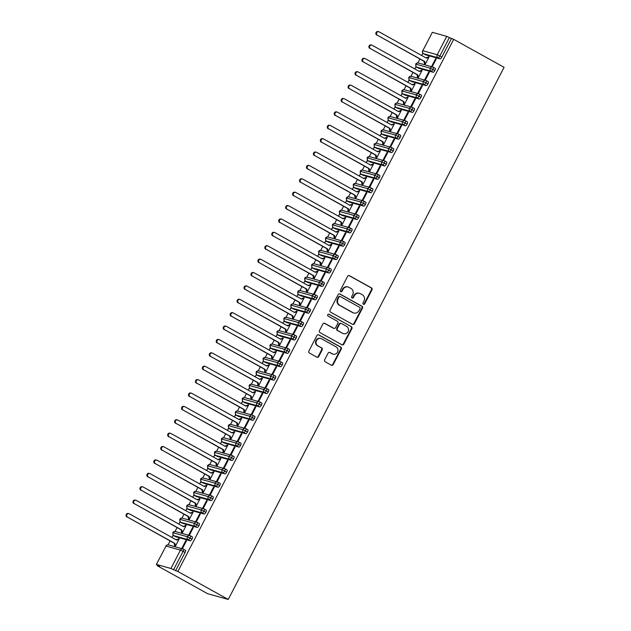 <?xml version="1.0" encoding="UTF-8"?>
<svg xmlns="http://www.w3.org/2000/svg" width="631" height="631" viewBox="0 0 631 631"><rect width="100%" height="100%" fill="white"/><g stroke="black" fill="none" stroke-linecap="round" stroke-linejoin="round"><path stroke-width="0.95" d="M363.401 304.268A1.041 0.97 105.6 0 0 364.734 303.819L371.967 289.858A1.483 1.388 105.6 0 0 371.43 287.87L349.503 275.7A1.483 1.388 105.6 0 0 347.602 276.339L340.361 290.299A1.041 0.97 105.6 0 0 340.937 291.774A1.041 0.97 105.6 0 0 342.073 291.246L343.004 289.44A4.748 4.441 105.6 0 1 349.085 287.397L350.915 288.414A4.748 4.441 105.6 0 1 352.634 294.78L351.696 296.586A1.041 0.97 105.6 0 0 352.272 298.061A1.041 0.97 105.6 0 0 353.399 297.532L354.338 295.726A4.748 4.441 105.6 0 1 360.411 293.683L362.241 294.701A4.748 4.441 105.6 0 1 363.961 301.066L363.022 302.872A1.041 0.97 105.6 0 0 363.401 304.268M363.353 304.237A1.041 0.97 105.6 0 0 364.213 303.677L371.454 289.716A1.483 1.388 105.6 0 0 370.918 287.728L348.982 275.558A1.483 1.388 105.6 0 0 348.951 275.542M340.693 291.664A1.041 0.97 105.6 0 0 341.552 291.104L342.491 289.298L343.004 289.44M352.019 297.95A1.041 0.97 105.6 0 0 352.887 297.39L353.817 295.584L354.338 295.726M324.657 359.796A1.483 1.388 105.6 0 0 325.194 361.784L331.346 365.199A1.483 1.388 105.6 0 0 333.247 364.56L341.284 349.053A1.483 1.388 105.6 0 0 340.748 347.066L318.813 334.895A1.483 1.388 105.6 0 0 316.912 335.534L308.875 351.041A1.483 1.388 105.6 0 0 309.419 353.029L316.849 357.154A1.483 1.388 105.6 0 0 318.75 356.515L322.189 349.882A1.483 1.388 105.6 0 0 321.652 347.894L317.961 345.843A3.967 3.715 105.6 0 1 320.856 338.508A3.967 3.715 105.6 0 1 321.605 338.815L336.047 346.829A3.967 3.715 105.6 0 1 333.152 354.165A3.967 3.715 105.6 0 1 332.403 353.857L329.997 352.524A1.483 1.388 105.6 0 0 328.096 353.163L324.657 359.796M453.689 39.351L504.082 67.312L228.248 599.45L177.855 571.481L453.689 39.351L449.382 37.6L439.862 55.97L441.85 57.074L451.37 38.704M352.532 324.334A1.483 1.388 105.6 0 0 354.425 323.695L362.462 308.188A1.483 1.388 105.6 0 0 361.926 306.201L339.999 294.03A1.483 1.388 105.6 0 0 338.098 294.669L330.06 310.176A1.483 1.388 105.6 0 0 330.597 312.164L352.532 324.334M351.877 328.625L343.84 344.132A1.483 1.388 105.6 0 1 341.939 344.771L320.004 332.6A1.483 1.388 105.6 0 1 319.467 330.605L322.906 323.971A1.483 1.388 105.6 0 1 324.807 323.332L333.704 328.27A1.483 1.388 105.6 0 0 335.605 327.631L337.885 323.23A1.483 1.388 105.6 0 0 337.348 321.242L328.088 316.099A1.041 0.97 105.6 0 1 328.846 314.183A1.041 0.97 105.6 0 1 329.043 314.262L351.333 326.637A1.483 1.388 105.6 0 1 351.877 328.625L351.357 328.483L343.319 343.99L343.84 344.132M156.496 564.461L170.914 568.484L180.442 550.114L166.024 546.091L156.346 564.453L159.572 566.386L157.261 565.739L207.654 593.7L228.248 599.45M446.748 36.353L432.33 32.331L422.809 50.701L437.228 54.723L446.748 36.353L449.382 37.6M441.85 57.074A2.272 0.781 119 0 1 440.036 58.864L438.048 57.768L423.63 53.745A2.272 2.122 105.6 0 1 422.809 50.701L432.33 32.331M157.261 565.739L157.513 565.242M168.075 544.861L170.11 540.948M171.916 537.454L173.123 535.127M175.016 531.476L177.051 527.563M178.857 524.069L180.064 521.742M181.957 518.09L183.984 514.17M185.798 510.684L187.005 508.357M188.898 504.705L190.925 500.785M192.731 497.299L193.938 494.972M195.839 491.312L197.866 487.4M199.672 483.906L200.879 481.579M202.772 477.927L204.807 474.015M206.613 470.521L207.82 468.194M209.713 464.542L211.74 460.622M213.554 457.136L214.761 454.809M216.654 451.157L218.681 447.237M220.495 443.751L221.694 441.424M223.595 437.764L225.622 433.852M227.428 430.358L228.635 428.031M230.528 424.379L232.563 420.467M234.369 416.973L235.576 414.646M237.469 410.994L239.496 407.074M241.31 403.588L242.517 401.261M244.41 397.609L246.437 393.689M248.251 390.203L249.458 387.876M251.351 384.216L253.378 380.304M255.184 376.81L256.391 374.483M258.284 370.831L260.319 366.919M262.125 363.424L263.332 361.098M265.225 357.446L267.26 353.526M269.066 350.039L270.273 347.713M272.166 344.061L274.193 340.141M276.007 336.654L277.214 334.327M279.107 330.668L281.134 326.755M282.94 323.261L284.147 320.934M286.048 317.283L288.075 313.37M289.881 309.876L291.088 307.549M292.981 303.897L295.016 299.977M296.822 296.491L298.029 294.164M299.922 290.512L301.949 286.592M303.763 283.106L304.97 280.779M306.863 277.119L308.89 273.207M310.704 269.713L311.903 267.386M313.804 263.734L315.831 259.822M317.638 256.328L318.844 254.001M320.737 250.349L322.772 246.429M324.579 242.943L325.785 240.616M327.678 236.964L329.713 233.044M331.52 229.558L332.726 227.231M334.619 223.571L336.646 219.659M338.461 216.165L339.667 213.838M341.56 210.186L343.587 206.274M345.394 202.78L346.6 200.453M348.493 196.801L350.528 192.881M352.335 189.395L353.541 187.068M355.434 183.416L357.469 179.496M359.276 176.01L360.482 173.683M362.375 170.023L364.402 166.111M366.217 162.617L367.423 160.29M369.316 156.638L371.344 152.726M373.158 149.231L374.357 146.905M376.257 143.253L378.284 139.333M380.091 135.846L381.298 133.52M383.191 129.868L385.225 125.948M387.032 122.461L388.239 120.135M390.132 116.475L392.159 112.563M393.973 109.068L395.18 106.742M397.073 103.09L399.1 99.177M400.914 95.683L402.121 93.356M404.014 89.705L406.041 85.784M407.847 82.298L409.054 79.971M410.947 76.319L412.982 72.399M414.788 68.913L415.995 66.586M417.888 62.926L419.923 59.014M421.729 55.52L422.936 53.193M177.855 571.481L170.914 568.484M428.386 56.727L428.173 57.129L428.843 57.318L426.422 58.131L379.136 31.881A1.893 1.767 105.6 0 0 376.628 32.883A1.893 1.767 105.6 0 0 377.401 35.233L424.024 61.286L424.497 64.228L425.168 64.409L429.048 56.916L428.386 56.727L428.977 57.058M435.587 58.738L436.258 58.928L432.377 66.421L431.707 66.239L435.587 58.738L436.187 59.069M175.536 570.834L185.064 552.464L183.077 551.36L173.549 569.738M183.455 549.199L185.333 550.24A2.272 0.781 119 0 1 185.388 550.264A2.272 0.781 119 0 1 185.064 552.464M440.036 58.864L425.617 54.842A2.272 0.781 119 0 1 425.554 54.818A2.272 0.781 119 0 1 425.507 54.779M190.396 535.814L192.266 536.855A2.272 0.781 119 0 1 192.329 536.878A2.272 0.781 119 0 1 191.998 539.079A2.272 0.781 119 0 1 190.223 540.799L175.804 536.776A2.272 0.781 119 0 1 175.741 536.752A2.272 0.781 119 0 1 175.694 536.713M178.36 539.063L179.03 539.253L176.617 540.065L129.323 513.815A1.893 1.767 105.6 0 0 126.815 514.817A1.893 1.767 105.6 0 0 127.588 517.168L174.211 543.22L174.684 546.162L175.355 546.343L179.243 538.85L176.152 539.805M181.894 548.173L182.564 548.355L186.453 540.862L185.782 540.672L181.894 548.173M197.337 522.429L199.207 523.462A2.272 0.781 119 0 1 199.27 523.493A2.272 0.781 119 0 1 198.939 525.686A2.272 0.781 119 0 1 197.164 527.413L182.745 523.391A2.272 0.781 119 0 1 182.682 523.367A2.272 0.781 119 0 1 182.627 523.328M185.301 525.678L185.971 525.86L183.55 526.672L136.264 500.43A1.893 1.767 105.6 0 0 133.756 501.432A1.893 1.767 105.6 0 0 134.529 503.775L181.152 529.835L181.625 532.769L182.296 532.958L186.177 525.465L183.093 526.42M188.835 534.78L189.505 534.97L193.386 527.477L192.723 527.287L188.835 534.78M204.27 509.036L206.148 510.077A2.272 0.781 119 0 1 206.211 510.1A2.272 0.781 119 0 1 205.88 512.301A2.272 0.781 119 0 1 204.105 514.028L189.686 510.006A2.272 0.781 119 0 1 189.623 509.982A2.272 0.781 119 0 1 189.568 509.943M192.242 512.293L192.912 512.475L190.491 513.287L143.205 487.045A1.893 1.767 105.6 0 0 140.697 488.047A1.893 1.767 105.6 0 0 141.47 490.39L188.085 516.45L188.566 519.384L189.237 519.573L193.118 512.072L190.034 513.035M195.776 521.395L196.438 521.585L200.327 514.084L199.656 513.902L195.776 521.395M211.211 495.65L213.089 496.692A2.272 0.781 119 0 1 213.144 496.715A2.272 0.781 119 0 1 212.821 498.916A2.272 0.781 119 0 1 211.038 500.643L196.62 496.621A2.272 0.781 119 0 1 196.564 496.597A2.272 0.781 119 0 1 196.509 496.558M199.183 498.9L199.853 499.089L197.432 499.902L150.139 473.66A1.893 1.767 105.6 0 0 147.638 474.662A1.893 1.767 105.6 0 0 148.403 477.004L195.026 503.065L195.5 505.999L196.17 506.188L200.059 498.687L196.967 499.642M202.709 508.01L203.379 508.2L207.268 500.698L206.597 500.509L202.709 508.01M218.152 482.265L220.03 483.307A2.272 0.781 119 0 1 220.085 483.33A2.272 0.781 119 0 1 219.762 485.531A2.272 0.781 119 0 1 217.979 487.25L203.561 483.228A2.272 0.781 119 0 1 203.497 483.204A2.272 0.781 119 0 1 203.45 483.165M206.116 485.515L206.787 485.704L204.373 486.517L157.08 460.267A1.893 1.767 105.6 0 0 154.579 461.269A1.893 1.767 105.6 0 0 155.344 463.619L201.967 489.672L202.441 492.614L203.111 492.795L207 485.302L203.908 486.256M209.65 494.625L210.32 494.807L214.209 487.313L213.538 487.124L209.65 494.625M225.093 468.88L226.963 469.914A2.272 0.781 119 0 1 227.026 469.945A2.272 0.781 119 0 1 226.695 472.138A2.272 0.781 119 0 1 224.92 473.865L210.502 469.843A2.272 0.781 119 0 1 210.439 469.819A2.272 0.781 119 0 1 210.391 469.779M213.057 472.13L213.728 472.311L211.306 473.124L164.021 446.882A1.893 1.767 105.6 0 0 161.512 447.884A1.893 1.767 105.6 0 0 162.285 450.226L208.908 476.287L209.382 479.221L210.052 479.41L213.933 471.917L210.849 472.871M216.591 481.232L217.261 481.421L221.142 473.928L220.479 473.739L216.591 481.232M232.034 455.487L233.904 456.528A2.272 0.781 119 0 1 233.967 456.552A2.272 0.781 119 0 1 233.636 458.753A2.272 0.781 119 0 1 231.861 460.48L217.443 456.458A2.272 0.781 119 0 1 217.38 456.434A2.272 0.781 119 0 1 217.324 456.394M219.998 458.745L220.669 458.926L218.247 459.739L170.962 433.497A1.893 1.767 105.6 0 0 168.453 434.499A1.893 1.767 105.6 0 0 169.226 436.841L215.841 462.902L216.323 465.836L216.993 466.025L220.874 458.524L217.79 459.486M223.532 467.847L224.202 468.036L228.083 460.535L227.412 460.354L223.532 467.847M238.968 442.102L240.845 443.143A2.272 0.781 119 0 1 240.9 443.167A2.272 0.781 119 0 1 240.577 445.368A2.272 0.781 119 0 1 238.794 447.095L224.376 443.072A2.272 0.781 119 0 1 224.32 443.049A2.272 0.781 119 0 1 224.265 443.009M226.939 445.352L227.61 445.541L225.188 446.354L177.895 420.112A1.893 1.767 105.6 0 0 175.394 421.114A1.893 1.767 105.6 0 0 176.159 423.456L222.782 449.517L223.256 452.451L223.926 452.64L227.815 445.139L224.723 446.093M230.465 454.462L231.135 454.651L235.024 447.15L234.353 446.961L230.465 454.462M245.909 428.717L247.786 429.758A2.272 0.781 119 0 1 247.841 429.782A2.272 0.781 119 0 1 247.518 431.983A2.272 0.781 119 0 1 245.735 433.702L231.317 429.679A2.272 0.781 119 0 1 231.261 429.656A2.272 0.781 119 0 1 231.206 429.616M233.88 431.967L234.543 432.156L232.129 432.969L184.836 406.719A1.893 1.767 105.6 0 0 182.335 407.721A1.893 1.767 105.6 0 0 183.1 410.071L229.723 436.124L230.197 439.066L230.867 439.247L234.756 431.754L231.664 432.708M237.406 441.077L238.076 441.258L241.965 433.765L241.294 433.576L237.406 441.077M252.85 415.332L254.719 416.365A2.272 0.781 119 0 1 254.782 416.397A2.272 0.781 119 0 1 254.451 418.59A2.272 0.781 119 0 1 252.676 420.317L238.258 416.294A2.272 0.781 119 0 1 238.195 416.271A2.272 0.781 119 0 1 238.147 416.231M240.813 418.582L241.484 418.763L239.07 419.576L191.777 393.334A1.893 1.767 105.6 0 0 189.268 394.336A1.893 1.767 105.6 0 0 190.041 396.678L236.664 422.738L237.138 425.673L237.808 425.862L241.697 418.369L238.605 419.323M244.347 427.684L245.017 427.873L248.906 420.38L248.235 420.191L244.347 427.684M259.791 401.939L261.66 402.98A2.272 0.781 119 0 1 261.723 403.004A2.272 0.781 119 0 1 261.392 405.205A2.272 0.781 119 0 1 259.617 406.932L245.199 402.909A2.272 0.781 119 0 1 245.136 402.886A2.272 0.781 119 0 1 245.08 402.846M247.754 405.197L248.425 405.378L246.003 406.19L198.718 379.949A1.893 1.767 105.6 0 0 196.209 380.95A1.893 1.767 105.6 0 0 196.982 383.293L243.598 409.353L244.079 412.288L244.749 412.477L248.63 404.976L245.546 405.938M251.288 414.299L251.958 414.488L255.839 406.987L255.169 406.806L251.288 414.299M266.724 388.554L268.601 389.595A2.272 0.781 119 0 1 268.664 389.619A2.272 0.781 119 0 1 268.333 391.819A2.272 0.781 119 0 1 266.55 393.547L252.132 389.524A2.272 0.781 119 0 1 252.077 389.501A2.272 0.781 119 0 1 252.021 389.461M254.695 391.804L255.366 391.993L252.944 392.805L205.651 366.564A1.893 1.767 105.6 0 0 203.15 367.565A1.893 1.767 105.6 0 0 203.923 369.908L250.539 395.968L251.02 398.902L251.682 399.092L255.571 391.591L252.479 392.545M258.229 400.914L258.891 401.103L262.78 393.602L262.11 393.413L258.229 400.914M273.665 375.169L275.542 376.21A2.272 0.781 119 0 1 275.597 376.234A2.272 0.781 119 0 1 275.274 378.434A2.272 0.781 119 0 1 273.491 380.154L259.073 376.131A2.272 0.781 119 0 1 259.018 376.108A2.272 0.781 119 0 1 258.962 376.068M261.636 378.419L262.299 378.608L259.885 379.42L212.592 353.171A1.893 1.767 105.6 0 0 210.091 354.172A1.893 1.767 105.6 0 0 210.857 356.523L257.48 382.575L257.953 385.517L258.623 385.699L262.512 378.206L259.42 379.16M265.162 387.529L265.832 387.71L269.721 380.217L269.051 380.028L265.162 387.529M280.606 361.784L282.475 362.817A2.272 0.781 119 0 1 282.538 362.849A2.272 0.781 119 0 1 282.207 365.041A2.272 0.781 119 0 1 280.432 366.769L266.014 362.746A2.272 0.781 119 0 1 265.951 362.722A2.272 0.781 119 0 1 265.903 362.683M268.569 365.034L269.24 365.215L266.826 366.027L219.533 339.786A1.893 1.767 105.6 0 0 217.025 340.787A1.893 1.767 105.6 0 0 217.798 343.13L264.421 369.19L264.894 372.124L265.564 372.314L269.453 364.821L266.361 365.775M272.103 374.136L272.773 374.325L276.662 366.832L275.992 366.643L272.103 374.136M287.547 348.391L289.416 349.432A2.272 0.781 119 0 1 289.479 349.456A2.272 0.781 119 0 1 289.148 351.656A2.272 0.781 119 0 1 287.373 353.384L272.955 349.361A2.272 0.781 119 0 1 272.892 349.337A2.272 0.781 119 0 1 272.837 349.298M275.51 351.648L276.181 351.83L273.759 352.642L226.474 326.401A1.893 1.767 105.6 0 0 223.966 327.402A1.893 1.767 105.6 0 0 224.739 329.745L271.362 355.805L271.835 358.739L272.505 358.929L276.386 351.428L273.302 352.39M279.044 360.751L279.714 360.94L283.595 353.439L282.933 353.257L279.044 360.751M294.48 335.006L296.357 336.047A2.272 0.781 119 0 1 296.42 336.071A2.272 0.781 119 0 1 296.089 338.271A2.272 0.781 119 0 1 294.314 339.999L279.896 335.976A2.272 0.781 119 0 1 279.833 335.952A2.272 0.781 119 0 1 279.778 335.913M282.451 338.255L283.122 338.445L280.7 339.257L233.415 313.015A1.893 1.767 105.6 0 0 230.907 314.017A1.893 1.767 105.6 0 0 231.68 316.36L278.295 342.42L278.776 345.354L279.446 345.543L283.327 338.042L280.243 338.997M285.985 347.365L286.648 347.555L290.536 340.054L289.866 339.864L285.985 347.365M301.421 321.621L303.298 322.662A2.272 0.781 119 0 1 303.353 322.686A2.272 0.781 119 0 1 303.03 324.886A2.272 0.781 119 0 1 301.247 326.606L286.829 322.583A2.272 0.781 119 0 1 286.774 322.559A2.272 0.781 119 0 1 286.719 322.52M289.392 324.87L290.063 325.06L287.641 325.872L240.348 299.622A1.893 1.767 105.6 0 0 237.848 300.624A1.893 1.767 105.6 0 0 238.613 302.975L285.236 329.027L285.709 331.969L286.379 332.151L290.268 324.657L287.176 325.612M292.918 333.98L293.589 334.162L297.477 326.669L296.807 326.479L292.918 333.98M308.362 308.236L310.239 309.269A2.272 0.781 119 0 1 310.294 309.3A2.272 0.781 119 0 1 309.971 311.493A2.272 0.781 119 0 1 308.188 313.221L293.77 309.198A2.272 0.781 119 0 1 293.707 309.174A2.272 0.781 119 0 1 293.66 309.135M296.325 311.485L296.996 311.667L294.582 312.479L247.289 286.237A1.893 1.767 105.6 0 0 244.789 287.239A1.893 1.767 105.6 0 0 245.554 289.582L292.177 315.642L292.65 318.576L293.32 318.765L297.209 311.272L294.117 312.227M299.859 320.587L300.53 320.777L304.418 313.284L303.748 313.094L299.859 320.587M315.303 294.843L317.172 295.884A2.272 0.781 119 0 1 317.235 295.907A2.272 0.781 119 0 1 316.904 298.108A2.272 0.781 119 0 1 315.129 299.835L300.711 295.813A2.272 0.781 119 0 1 300.648 295.789A2.272 0.781 119 0 1 300.601 295.75M303.266 298.1L303.937 298.282L301.515 299.094L254.23 272.852A1.893 1.767 105.6 0 0 251.722 273.854A1.893 1.767 105.6 0 0 252.495 276.197L299.118 302.257L299.591 305.191L300.261 305.38L304.15 297.879L301.058 298.842M306.8 307.202L307.471 307.392L311.351 299.891L310.689 299.709L306.8 307.202M322.244 281.458L324.113 282.499A2.272 0.781 119 0 1 324.176 282.522A2.272 0.781 119 0 1 323.845 284.723A2.272 0.781 119 0 1 322.07 286.45L307.652 282.428A2.272 0.781 119 0 1 307.589 282.404A2.272 0.781 119 0 1 307.534 282.365M310.207 284.707L310.878 284.896L308.456 285.709L261.171 259.467A1.893 1.767 105.6 0 0 258.663 260.469A1.893 1.767 105.6 0 0 259.436 262.811L306.051 288.872L306.532 291.806L307.202 291.995L311.083 284.494L307.999 285.449M313.741 293.817L314.412 294.007L318.292 286.506L317.622 286.316L313.741 293.817M329.177 268.072L331.054 269.114A2.272 0.781 119 0 1 331.109 269.137A2.272 0.781 119 0 1 330.786 271.338A2.272 0.781 119 0 1 329.003 273.057L314.585 269.035A2.272 0.781 119 0 1 314.53 269.011A2.272 0.781 119 0 1 314.475 268.972M317.148 271.322L317.819 271.511L315.397 272.324L268.104 246.074A1.893 1.767 105.6 0 0 265.604 247.076A1.893 1.767 105.6 0 0 266.369 249.426L312.992 275.479L313.473 278.421L314.135 278.602L318.024 271.109L314.932 272.064M320.674 280.432L321.345 280.614L325.233 273.12L324.563 272.931L320.674 280.432M336.118 254.687L337.995 255.721A2.272 0.781 119 0 1 338.05 255.752A2.272 0.781 119 0 1 337.727 257.945A2.272 0.781 119 0 1 335.944 259.672L321.526 255.65A2.272 0.781 119 0 1 321.471 255.626A2.272 0.781 119 0 1 321.416 255.587M324.089 257.937L324.752 258.118L322.338 258.931L275.045 232.689A1.893 1.767 105.6 0 0 272.545 233.691A1.893 1.767 105.6 0 0 273.31 236.033L319.933 262.094L320.406 265.028L321.076 265.217L324.965 257.724L321.873 258.678M327.615 267.039L328.286 267.228L332.174 259.735L331.504 259.546L327.615 267.039M343.059 241.294L344.928 242.336A2.272 0.781 119 0 1 344.991 242.359A2.272 0.781 119 0 1 344.66 244.56A2.272 0.781 119 0 1 342.885 246.287L328.467 242.265A2.272 0.781 119 0 1 328.404 242.241A2.272 0.781 119 0 1 328.357 242.201M331.023 244.552L331.693 244.733L329.279 245.546L281.986 219.304A1.893 1.767 105.6 0 0 279.478 220.306A1.893 1.767 105.6 0 0 280.251 222.648L326.874 248.709L327.347 251.643L328.017 251.832L331.906 244.331L328.814 245.293M334.556 253.654L335.227 253.843L339.115 246.342L338.445 246.161L334.556 253.654M350 227.909L351.869 228.95A2.272 0.781 119 0 1 351.932 228.974A2.272 0.781 119 0 1 351.601 231.175A2.272 0.781 119 0 1 349.826 232.902L335.408 228.879A2.272 0.781 119 0 1 335.345 228.856A2.272 0.781 119 0 1 335.29 228.816M337.964 231.159L338.634 231.348L336.213 232.161L288.927 205.919A1.893 1.767 105.6 0 0 286.419 206.921A1.893 1.767 105.6 0 0 287.192 209.263L333.807 235.324L334.288 238.258L334.958 238.447L338.839 230.946L335.755 231.9M341.497 240.269L342.168 240.458L346.048 232.957L345.378 232.768L341.497 240.269M356.933 214.524L358.81 215.565A2.272 0.781 119 0 1 358.873 215.589A2.272 0.781 119 0 1 358.542 217.79A2.272 0.781 119 0 1 356.76 219.509L342.341 215.486A2.272 0.781 119 0 1 342.286 215.463A2.272 0.781 119 0 1 342.231 215.423M344.905 217.774L345.575 217.963L343.154 218.776L295.868 192.526A1.893 1.767 105.6 0 0 293.36 193.528A1.893 1.767 105.6 0 0 294.133 195.878L340.748 221.931L341.229 224.873L341.892 225.054L345.78 217.561L342.688 218.515M348.438 226.884L349.101 227.065L352.989 219.572L352.319 219.383L348.438 226.884M363.874 201.139L365.751 202.172A2.272 0.781 119 0 1 365.806 202.204A2.272 0.781 119 0 1 365.483 204.397A2.272 0.781 119 0 1 363.701 206.124L349.282 202.101A2.272 0.781 119 0 1 349.227 202.078A2.272 0.781 119 0 1 349.172 202.038M351.846 204.389L352.516 204.57L350.095 205.383L302.801 179.141A1.893 1.767 105.6 0 0 300.301 180.143A1.893 1.767 105.6 0 0 301.066 182.485L347.689 208.545L348.162 211.48L348.833 211.669L352.721 204.176L349.629 205.13M355.371 213.491L356.042 213.68L359.93 206.187L359.26 205.998L355.371 213.491M370.815 187.746L372.692 188.787A2.272 0.781 119 0 1 372.747 188.811A2.272 0.781 119 0 1 372.416 191.012A2.272 0.781 119 0 1 370.642 192.739L356.223 188.716A2.272 0.781 119 0 1 356.16 188.693A2.272 0.781 119 0 1 356.113 188.653M358.779 191.004L359.449 191.185L357.036 191.998L309.742 165.756A1.893 1.767 105.6 0 0 307.242 166.758A1.893 1.767 105.6 0 0 308.007 169.1L354.63 195.16L355.103 198.095L355.774 198.284L359.662 190.783L356.57 191.745M362.312 200.106L362.983 200.295L366.871 192.794L366.201 192.613L362.312 200.106M377.756 174.361L379.625 175.402A2.272 0.781 119 0 1 379.688 175.426A2.272 0.781 119 0 1 379.357 177.626A2.272 0.781 119 0 1 377.583 179.354L363.164 175.331A2.272 0.781 119 0 1 363.101 175.308A2.272 0.781 119 0 1 363.054 175.268M365.72 177.611L366.39 177.8L363.969 178.612L316.683 152.371A1.893 1.767 105.6 0 0 314.175 153.372A1.893 1.767 105.6 0 0 314.948 155.715L361.571 181.775L362.044 184.709L362.715 184.899L366.595 177.398L363.511 178.352M369.253 186.721L369.924 186.91L373.804 179.409L373.142 179.22L369.253 186.721M384.697 160.976L386.566 162.017A2.272 0.781 119 0 1 386.629 162.041A2.272 0.781 119 0 1 386.298 164.241A2.272 0.781 119 0 1 384.524 165.961L370.105 161.938A2.272 0.781 119 0 1 370.042 161.915A2.272 0.781 119 0 1 369.987 161.875M372.661 164.226L373.331 164.415L370.91 165.227L323.624 138.978A1.893 1.767 105.6 0 0 321.116 139.979A1.893 1.767 105.6 0 0 321.889 142.33L368.504 168.382L368.985 171.324L369.656 171.506L373.536 164.013L370.452 164.967M376.194 173.336L376.865 173.517L380.745 166.024L380.075 165.835L376.194 173.336M391.63 147.591L393.507 148.624A2.272 0.781 119 0 1 393.563 148.656A2.272 0.781 119 0 1 393.239 150.848A2.272 0.781 119 0 1 391.457 152.576L377.038 148.553A2.272 0.781 119 0 1 376.983 148.53A2.272 0.781 119 0 1 376.928 148.49M379.602 150.841L380.272 151.022L377.851 151.834L330.557 125.593A1.893 1.767 105.6 0 0 328.057 126.594A1.893 1.767 105.6 0 0 328.822 128.937L375.445 154.997L375.918 157.931L376.589 158.121L380.477 150.628L377.385 151.582M383.127 159.943L383.798 160.132L387.686 152.639L387.016 152.45L383.127 159.943M398.571 134.198L400.448 135.239A2.272 0.781 119 0 1 400.504 135.263A2.272 0.781 119 0 1 400.18 137.463A2.272 0.781 119 0 1 398.398 139.191L383.979 135.168A2.272 0.781 119 0 1 383.916 135.144A2.272 0.781 119 0 1 383.869 135.105M386.543 137.455L387.205 137.637L384.792 138.449L337.498 112.208A1.893 1.767 105.6 0 0 334.998 113.209A1.893 1.767 105.6 0 0 335.763 115.552L382.386 141.612L382.859 144.546L383.53 144.736L387.418 137.235L384.326 138.197M390.068 146.558L390.739 146.747L394.627 139.246L393.957 139.065L390.068 146.558M405.512 120.813L407.381 121.854A2.272 0.781 119 0 1 407.445 121.878A2.272 0.781 119 0 1 407.113 124.078A2.272 0.781 119 0 1 405.339 125.806L390.92 121.783A2.272 0.781 119 0 1 390.857 121.759A2.272 0.781 119 0 1 390.81 121.72M393.476 124.062L394.146 124.252L391.725 125.064L344.439 98.822A1.893 1.767 105.6 0 0 341.931 99.824A1.893 1.767 105.6 0 0 342.704 102.167L389.327 128.227L389.8 131.161L390.471 131.351L394.359 123.85L391.267 124.804M397.009 133.173L397.68 133.362L401.561 125.861L400.898 125.672L397.009 133.173M412.453 107.428L414.322 108.469A2.272 0.781 119 0 1 414.386 108.493A2.272 0.781 119 0 1 414.054 110.693A2.272 0.781 119 0 1 412.28 112.413L397.861 108.39A2.272 0.781 119 0 1 397.798 108.366A2.272 0.781 119 0 1 397.743 108.327M400.417 110.677L401.087 110.867L398.666 111.679L351.38 85.43A1.893 1.767 105.6 0 0 348.872 86.431A1.893 1.767 105.6 0 0 349.645 88.782L396.26 114.834L396.741 117.776L397.412 117.958L401.292 110.464L398.208 111.419M403.95 119.787L404.621 119.969L408.502 112.476L407.831 112.286L403.95 119.787M419.386 94.043L421.263 95.076A2.272 0.781 119 0 1 421.319 95.107A2.272 0.781 119 0 1 420.995 97.3A2.272 0.781 119 0 1 419.213 99.028L404.794 95.005A2.272 0.781 119 0 1 404.739 94.981A2.272 0.781 119 0 1 404.684 94.942M407.358 97.292L408.028 97.474L405.607 98.286L358.313 72.044A1.893 1.767 105.6 0 0 355.813 73.046A1.893 1.767 105.6 0 0 356.586 75.389L403.201 101.449L403.682 104.383L404.345 104.572L408.233 97.079L405.141 98.034M410.891 106.394L411.554 106.584L415.443 99.091L414.772 98.901L410.891 106.394M426.327 80.65L428.204 81.691A2.272 0.781 119 0 1 428.26 81.714A2.272 0.781 119 0 1 427.936 83.915A2.272 0.781 119 0 1 426.154 85.642L411.735 81.62A2.272 0.781 119 0 1 411.68 81.596A2.272 0.781 119 0 1 411.625 81.557M414.299 83.907L414.961 84.089L412.548 84.901L365.254 58.659A1.893 1.767 105.6 0 0 362.754 59.661A1.893 1.767 105.6 0 0 363.519 62.004L410.142 88.064L410.615 90.998L411.286 91.187L415.174 83.686L412.082 84.649M417.825 93.009L418.495 93.199L422.384 85.698L421.713 85.516L417.825 93.009M433.268 67.265L435.138 68.306A2.272 0.781 119 0 1 435.201 68.329A2.272 0.781 119 0 1 434.869 70.53A2.272 0.781 119 0 1 433.095 72.257L418.676 68.235A2.272 0.781 119 0 1 418.613 68.211A2.272 0.781 119 0 1 418.566 68.172M421.232 70.514L421.902 70.704L419.489 71.516L372.195 45.274A1.893 1.767 105.6 0 0 369.687 46.276A1.893 1.767 105.6 0 0 370.46 48.619L417.083 74.679L417.556 77.613L418.227 77.802L422.115 70.301L419.023 71.256M424.766 79.624L425.436 79.814L429.325 72.313L428.654 72.123L424.766 79.624M434.869 70.53L430.255 68.18L415.679 64.149C416.066 66.91 416.381 67.896 416.634 67.107A2.272 0.781 -61 0 0 416.689 67.131L418.676 68.235M421.445 70.112L422.036 70.443M428.654 72.123L429.246 72.455M414.504 83.505L415.095 83.828M421.713 85.516L422.305 85.84M407.563 96.89L408.162 97.221M414.772 98.901L415.372 99.233M400.622 110.275L401.221 110.606M407.831 112.286L408.431 112.618M393.689 123.66L394.28 123.991M400.898 125.672L401.49 126.003M386.748 137.053L387.339 137.377M393.957 139.065L394.549 139.388M379.807 150.438L380.406 150.77M387.016 152.45L387.615 152.781M372.866 163.823L373.465 164.155M380.075 165.835L380.674 166.166M365.933 177.208L366.524 177.54M373.142 179.22L373.733 179.551M358.992 190.601L359.583 190.925M366.201 192.613L366.792 192.936M352.051 203.987L352.642 204.318M359.26 205.998L359.851 206.329M345.11 217.372L345.709 217.703M352.319 219.383L352.918 219.714M338.177 230.757L338.768 231.088M345.378 232.768L345.977 233.099M331.236 244.15L331.827 244.473M338.445 246.161L339.036 246.484M324.295 257.535L324.886 257.866M331.504 259.546L332.095 259.877M317.354 270.92L317.953 271.251M324.563 272.931L325.162 273.262M310.413 284.305L311.012 284.636M317.622 286.316L318.221 286.648M303.479 297.698L304.071 298.021M310.689 299.709L311.28 300.04M296.538 311.083L297.13 311.414M303.748 313.094L304.339 313.426M289.597 324.468L290.197 324.799M296.807 326.479L297.406 326.811M282.656 337.853L283.256 338.184M289.866 339.864L290.465 340.196M275.723 351.246L276.315 351.57M282.933 353.257L283.524 353.589M268.782 364.631L269.374 364.963M275.992 366.643L276.583 366.974M261.841 378.016L262.433 378.348M269.051 380.028L269.642 380.359M254.9 391.401L255.5 391.733M262.11 393.413L262.709 393.744M247.959 404.794L248.559 405.118M255.169 406.806L255.768 407.137M241.026 418.179L241.618 418.511M248.235 420.191L248.827 420.522M234.085 431.565L234.677 431.896M241.294 433.576L241.886 433.907M227.144 444.95L227.744 445.281M234.353 446.961L234.953 447.292M220.203 458.343L220.803 458.666M227.412 460.354L228.012 460.685M213.27 471.728L213.862 472.059M220.479 473.739L221.071 474.07M206.329 485.113L206.921 485.444M213.538 487.124L214.13 487.455M199.388 498.498L199.988 498.829M206.597 500.509L207.189 500.84M192.447 511.891L193.047 512.214M199.656 513.902L200.256 514.233M185.514 525.276L186.106 525.607M192.723 527.287L193.315 527.619M178.573 538.661L179.165 538.992M185.782 540.672L186.374 541.004M427.936 83.915L423.314 81.565L408.746 77.534A2.272 2.272 0 0 1 411.365 76.39A2.272 2.122 105.6 0 0 409.748 80.516L411.735 81.62M420.995 97.3L416.373 94.95L401.805 90.919A2.272 2.272 0 0 1 404.432 89.776A2.272 2.122 105.6 0 0 402.815 93.901L404.794 95.005M414.054 110.693L409.432 108.343L394.864 104.304A2.272 2.272 0 0 1 397.491 103.169A2.272 2.122 105.6 0 0 395.874 107.294L397.861 108.39M407.113 124.078L402.499 121.728L387.923 117.697A2.272 2.272 0 0 1 390.55 116.554A2.272 2.122 105.6 0 0 388.933 120.679L390.92 121.783M400.18 137.463L395.558 135.113L380.99 131.082A2.272 2.272 0 0 1 383.609 129.939A2.272 2.122 105.6 0 0 381.992 134.064L383.979 135.168M393.239 150.848L388.617 148.498L374.049 144.467A2.272 2.272 0 0 1 376.668 143.324A2.272 2.122 105.6 0 0 375.051 147.449L377.038 148.553M386.298 164.241L381.676 161.891L367.108 157.853A2.272 2.272 0 0 1 369.734 156.717A2.272 2.122 105.6 0 0 368.118 160.842L370.105 161.938M379.357 177.626L374.735 175.276L360.167 171.246A2.272 2.272 0 0 1 362.793 170.102A2.272 2.122 105.6 0 0 361.177 174.227L363.164 175.331M372.416 191.012L367.802 188.661L353.226 184.631A2.272 2.272 0 0 1 355.852 183.487A2.272 2.122 105.6 0 0 354.236 187.612L356.223 188.716M365.483 204.397L360.861 202.046L346.293 198.016A2.272 2.272 0 0 1 348.911 196.872A2.272 2.122 105.6 0 0 347.295 200.997L349.282 202.101M358.542 217.79L353.92 215.439L339.352 211.401A2.272 2.272 0 0 1 341.978 210.265A2.272 2.122 105.6 0 0 340.361 214.39L342.341 215.486M351.601 231.175L346.979 228.824L332.411 224.794A2.272 2.272 0 0 1 335.037 223.65A2.272 2.122 105.6 0 0 333.42 227.775L335.408 228.879M344.66 244.56L340.046 242.209L325.47 238.179A2.272 2.272 0 0 1 328.096 237.035A2.272 2.122 105.6 0 0 326.479 241.16L328.467 242.265M337.727 257.945L333.105 255.594L318.537 251.564A2.272 2.272 0 0 1 321.155 250.42A2.272 2.122 105.6 0 0 319.538 254.545L321.526 255.65M330.786 271.338L326.164 268.987L311.596 264.949A2.272 2.272 0 0 1 314.222 263.813A2.272 2.122 105.6 0 0 312.605 267.938L314.585 269.035M323.845 284.723L319.223 282.373L304.655 278.342A2.272 2.272 0 0 1 307.281 277.198A2.272 2.122 105.6 0 0 305.664 281.323L307.652 282.428M316.904 298.108L312.29 295.758L297.714 291.727A2.272 2.272 0 0 1 300.34 290.583A2.272 2.122 105.6 0 0 298.723 294.709L300.711 295.813M309.971 311.493L305.349 309.143L290.781 305.112A2.272 2.272 0 0 1 293.399 303.968A2.272 2.122 105.6 0 0 291.782 308.094L293.77 309.198M303.03 324.886L298.408 322.536L283.84 318.497A2.272 2.272 0 0 1 286.458 317.361A2.272 2.122 105.6 0 0 284.841 321.487L286.829 322.583M296.089 338.271L291.467 335.921L276.899 331.89C277.285 334.651 277.601 335.637 277.845 334.848A2.272 0.781 -61 0 0 277.908 334.872L279.896 335.976M289.148 351.656L284.526 349.306L269.958 345.275A2.272 2.272 0 0 1 272.584 344.132A2.272 2.122 105.6 0 0 270.967 348.257L272.955 349.361M282.207 365.041L277.593 362.691L263.017 358.66A2.272 2.272 0 0 1 265.643 357.517A2.272 2.122 105.6 0 0 264.026 361.642L266.014 362.746M275.274 378.434L270.652 376.084L256.083 372.045A2.272 2.272 0 0 1 258.702 370.91A2.272 2.122 105.6 0 0 257.085 375.035L259.073 376.131M268.333 391.819L263.711 389.469L249.142 385.438A2.272 2.272 0 0 1 251.769 384.295A2.272 2.122 105.6 0 0 250.152 388.42L252.132 389.524M261.392 405.205L256.77 402.854L242.201 398.824A2.272 2.272 0 0 1 244.828 397.68A2.272 2.122 105.6 0 0 243.211 401.805L245.199 402.909M254.451 418.59L249.837 416.239L235.26 412.209A2.272 2.272 0 0 1 237.887 411.065A2.272 2.122 105.6 0 0 236.27 415.19L238.258 416.294M247.518 431.983L242.896 429.632L228.327 425.594A2.272 2.272 0 0 1 230.946 424.458A2.272 2.122 105.6 0 0 229.329 428.583L231.317 429.679M240.577 445.368L235.955 443.017L221.386 438.987A2.272 2.272 0 0 1 224.005 437.843A2.272 2.122 105.6 0 0 222.388 441.968L224.376 443.072M233.636 458.753L229.014 456.402L214.445 452.372A2.272 2.272 0 0 1 217.072 451.228A2.272 2.122 105.6 0 0 215.455 455.353L217.443 456.458M226.695 472.138L222.08 469.787L207.504 465.757A2.272 2.272 0 0 1 210.131 464.613A2.272 2.122 105.6 0 0 208.514 468.738L210.502 469.843M219.762 485.531L215.139 483.18L200.571 479.142A2.272 2.272 0 0 1 203.19 478.006A2.272 2.122 105.6 0 0 201.573 482.131L203.561 483.228M212.821 498.916L208.198 496.565L193.63 492.535A2.272 2.272 0 0 1 196.249 491.391A2.272 2.122 105.6 0 0 194.632 495.516L196.62 496.621M205.88 512.301L201.257 509.951L186.689 505.92A2.272 2.272 0 0 1 189.316 504.776A2.272 2.122 105.6 0 0 187.699 508.901L189.686 510.006M198.939 525.686L194.316 523.336L179.748 519.305A2.272 2.272 0 0 1 182.375 518.161A2.272 2.122 105.6 0 0 180.758 522.287L182.745 523.391M191.998 539.079L187.383 536.729L172.807 532.69A2.272 2.272 0 0 1 175.434 531.554A2.272 2.122 105.6 0 0 173.817 535.68L175.804 536.776M359.512 293.312L359 293.17A4.748 4.441 105.6 0 0 353.817 295.584M348.178 287.026L347.665 286.884A4.748 4.441 105.6 0 0 342.491 289.298M352.563 324.35A1.483 1.388 105.6 0 0 353.912 323.553L361.949 308.046A1.483 1.388 105.6 0 0 361.413 306.059L339.486 293.888A1.483 1.388 105.6 0 0 339.454 293.872M360.009 308.693A1.041 0.97 105.6 0 0 359.631 307.297L340.385 296.617A1.041 0.97 105.6 0 0 339.052 297.059L338.066 298.968A4.748 4.441 105.6 0 0 339.786 305.333L352.942 312.637A4.748 4.441 105.6 0 0 359.023 310.594L360.009 308.693M339.872 296.467A1.041 0.97 105.6 0 0 338.539 296.917L339.052 297.059M353.849 313.008L353.336 312.866A4.748 4.441 105.6 0 1 352.429 312.495L339.273 305.191A4.748 4.441 105.6 0 1 337.553 298.826L338.539 296.917M341.97 344.786A1.483 1.388 105.6 0 0 343.319 343.99M333.988 328.388L333.468 328.238A1.483 1.388 105.6 0 1 333.192 328.128L324.295 323.19A1.483 1.388 105.6 0 0 324.263 323.175M328.577 314.143L351.333 326.637M342.933 333.389A3.967 3.715 105.6 0 0 348.194 331.291A3.967 3.715 105.6 0 0 346.577 326.361L341.489 323.537A1.483 1.388 105.6 0 0 339.588 324.176L337.309 328.577A1.483 1.388 105.6 0 0 337.845 330.565L342.42 333.247A3.967 3.715 105.6 0 0 343.169 333.554L343.69 333.704M341.205 323.419L340.693 323.277A1.483 1.388 105.6 0 0 339.076 324.034L339.588 324.176M342.42 333.247L337.333 330.423A1.483 1.388 105.6 0 1 336.796 328.435L339.076 324.034M351.357 328.483A1.483 1.388 105.6 0 0 350.82 326.487M333.152 354.165L332.64 354.023A3.967 3.715 105.6 0 1 331.882 353.715L329.477 352.382A1.483 1.388 105.6 0 0 329.445 352.358L329.997 352.524M320.856 338.508L320.335 338.366A3.967 3.715 105.6 0 0 317.448 345.701L317.961 345.843M316.88 357.17A1.483 1.388 105.6 0 0 318.229 356.373L321.668 349.74A1.483 1.388 105.6 0 0 321.132 347.744L317.448 345.701M331.378 365.215A1.483 1.388 105.6 0 0 332.726 364.418L340.764 348.911A1.483 1.388 105.6 0 0 340.227 346.924L318.3 334.753A1.483 1.388 105.6 0 0 318.269 334.738M376.731 35.044A1.893 1.767 -74.4 0 1 378.103 31.55L378.774 31.739M377.401 35.233L424.687 61.475L425.373 64.007L424.702 63.826L425.302 64.157M428.173 57.129L425.964 57.871M424.024 61.286L424.687 61.475M369.79 48.429A1.893 1.767 -74.4 0 1 371.17 44.935L371.833 45.124M370.46 48.619L417.754 74.86L418.432 77.4L417.761 77.211L418.361 77.542M417.083 74.679L417.754 74.86M362.849 61.822A1.893 1.767 -74.4 0 1 364.229 58.328L364.899 58.509M363.519 62.004L410.813 88.253L411.499 90.785L410.828 90.596L411.42 90.927M410.142 88.064L410.813 88.253M355.916 75.207A1.893 1.767 -74.4 0 1 357.288 71.713L357.958 71.895M356.586 75.389L403.872 101.638L404.558 104.17L403.887 103.981L404.479 104.312M403.201 101.449L403.872 101.638M348.975 88.592A1.893 1.767 -74.4 0 1 350.347 85.098L351.017 85.288M349.645 88.782L396.931 115.023L397.617 117.555L396.946 117.374L397.546 117.705M396.26 114.834L396.931 115.023M342.034 101.977A1.893 1.767 -74.4 0 1 343.406 98.483L344.076 98.673M342.704 102.167L389.997 128.409L390.676 130.948L390.005 130.759L390.605 131.09M389.327 128.227L389.997 128.409M335.093 115.37A1.893 1.767 -74.4 0 1 336.473 111.876L337.143 112.058M335.763 115.552L383.056 141.801L383.735 144.333L383.072 144.144L383.664 144.475M382.386 141.612L383.056 141.801M328.159 128.756A1.893 1.767 -74.4 0 1 329.532 125.261L330.202 125.443M328.822 128.937L376.115 155.187L376.802 157.718L376.131 157.529L376.723 157.86M375.445 154.997L376.115 155.187M321.218 142.141A1.893 1.767 -74.4 0 1 322.591 138.646L323.261 138.836M321.889 142.33L369.174 168.572L369.861 171.104L369.19 170.922L369.79 171.253M368.504 168.382L369.174 168.572M314.277 155.526A1.893 1.767 -74.4 0 1 315.65 152.032L316.32 152.221M314.948 155.715L362.233 181.957L362.92 184.497L362.249 184.307L362.849 184.638M361.571 181.775L362.233 181.957M307.336 168.919A1.893 1.767 -74.4 0 1 308.717 165.425L309.379 165.606M308.007 169.1L355.3 195.35L355.979 197.882L355.316 197.692L355.908 198.024M354.63 195.16L355.3 195.35M300.395 182.304A1.893 1.767 -74.4 0 1 301.776 178.81L302.446 178.991M301.066 182.485L348.359 208.735L349.046 211.267L348.375 211.077L348.967 211.409M347.689 208.545L348.359 208.735M293.462 195.689A1.893 1.767 -74.4 0 1 294.835 192.195L295.505 192.384M294.133 195.878L341.418 222.12L342.105 224.652L341.434 224.47L342.026 224.802M340.748 221.931L341.418 222.12M286.521 209.074A1.893 1.767 -74.4 0 1 287.894 205.58L288.564 205.769M287.192 209.263L334.477 235.505L335.164 238.045L334.493 237.855L335.093 238.187M333.807 235.324L334.477 235.505M279.58 222.467A1.893 1.767 -74.4 0 1 280.961 218.973L281.623 219.154M280.251 222.648L327.544 248.898L328.223 251.43L327.552 251.241L328.152 251.572M326.874 248.709L327.544 248.898M272.639 235.852A1.893 1.767 -74.4 0 1 274.02 232.358L274.69 232.539M273.31 236.033L320.603 262.283L321.289 264.815L320.619 264.626L321.211 264.957M319.933 262.094L320.603 262.283M265.706 249.237A1.893 1.767 -74.4 0 1 267.079 245.743L267.749 245.932M266.369 249.426L313.662 275.668L314.348 278.2L313.678 278.019L314.27 278.35M312.992 275.479L313.662 275.668M258.765 262.622A1.893 1.767 -74.4 0 1 260.138 259.128L260.808 259.317M259.436 262.811L306.721 289.053L307.407 291.593L306.737 291.404L307.336 291.735M306.051 288.872L306.721 289.053M251.824 276.015A1.893 1.767 -74.4 0 1 253.197 272.521L253.867 272.702M252.495 276.197L299.788 302.446L300.466 304.978L299.796 304.789L300.395 305.12M299.118 302.257L299.788 302.446M244.883 289.4A1.893 1.767 -74.4 0 1 246.264 285.906L246.934 286.088M245.554 289.582L292.847 315.831L293.525 318.363L292.863 318.174L293.454 318.505M292.177 315.642L292.847 315.831M237.95 302.785A1.893 1.767 -74.4 0 1 239.323 299.291L239.993 299.48M238.613 302.975L285.906 329.216L286.592 331.748L285.922 331.567L286.513 331.898M285.236 329.027L285.906 329.216M231.009 316.17A1.893 1.767 -74.4 0 1 232.382 312.676L233.052 312.866M231.68 316.36L278.965 342.601L279.651 345.141L278.981 344.952L279.572 345.283M278.295 342.42L278.965 342.601M224.068 329.563A1.893 1.767 -74.4 0 1 225.441 326.069L226.111 326.251M224.739 329.745L272.024 355.994L272.71 358.526L272.04 358.337L272.639 358.668M271.362 355.805L272.024 355.994M217.127 342.948A1.893 1.767 -74.4 0 1 218.507 339.454L219.17 339.636M217.798 343.13L265.091 369.38L265.769 371.911L265.107 371.722L265.698 372.053M264.421 369.19L265.091 369.38M210.186 356.334A1.893 1.767 -74.4 0 1 211.566 352.839L212.237 353.029M210.857 356.523L258.15 382.765L258.836 385.296L258.166 385.115L258.757 385.446M257.48 382.575L258.15 382.765M203.253 369.719A1.893 1.767 -74.4 0 1 204.625 366.225L205.296 366.414M203.923 369.908L251.209 396.15L251.895 398.689L251.225 398.5L251.816 398.831M250.539 395.968L251.209 396.15M196.312 383.112A1.893 1.767 -74.4 0 1 197.684 379.617L198.355 379.799M196.982 383.293L244.268 409.543L244.954 412.075L244.284 411.885L244.883 412.217M243.598 409.353L244.268 409.543M189.371 396.497A1.893 1.767 -74.4 0 1 190.751 393.003L191.414 393.184M190.041 396.678L237.335 422.928L238.013 425.46L237.343 425.27L237.942 425.602M236.664 422.738L237.335 422.928M182.43 409.882A1.893 1.767 -74.4 0 1 183.81 406.388L184.481 406.577M183.1 410.071L230.394 436.313L231.08 438.845L230.41 438.663L231.001 438.995M229.723 436.124L230.394 436.313M175.497 423.267A1.893 1.767 -74.4 0 1 176.869 419.773L177.54 419.962M176.159 423.456L223.453 449.698L224.139 452.238L223.469 452.048L224.06 452.38M222.782 449.517L223.453 449.698M168.556 436.66A1.893 1.767 -74.4 0 1 169.928 433.166L170.599 433.347M169.226 436.841L216.512 463.091L217.198 465.623L216.528 465.433L217.127 465.765M215.841 462.902L216.512 463.091M161.615 450.045A1.893 1.767 -74.4 0 1 162.987 446.551L163.658 446.732M162.285 450.226L209.571 476.476L210.257 479.008L209.587 478.819L210.186 479.15M208.908 476.287L209.571 476.476M154.674 463.43A1.893 1.767 -74.4 0 1 156.054 459.936L156.725 460.125M155.344 463.619L202.638 489.861L203.316 492.393L202.654 492.212L203.245 492.543M201.967 489.672L202.638 489.861M147.741 476.815A1.893 1.767 -74.4 0 1 149.113 473.321L149.784 473.51M148.403 477.004L195.697 503.246L196.383 505.786L195.713 505.597L196.304 505.928M195.026 503.065L195.697 503.246M140.8 490.208A1.893 1.767 -74.4 0 1 142.172 486.714L142.843 486.895M141.47 490.39L188.756 516.639L189.442 519.171L188.772 518.982L189.363 519.313M188.085 516.45L188.756 516.639M133.859 503.593A1.893 1.767 -74.4 0 1 135.231 500.099L135.902 500.28M134.529 503.775L181.815 530.024L182.501 532.556L181.831 532.367L182.43 532.698M181.152 529.835L181.815 530.024M126.918 516.978A1.893 1.767 -74.4 0 1 128.298 513.484L128.961 513.673M127.588 517.168L174.882 543.409L175.56 545.941L174.89 545.76L175.489 546.091M174.211 543.22L174.882 543.409M364.213 303.677L364.734 303.819M341.552 291.104L342.073 291.246M352.887 297.39L353.399 297.532M437.228 54.723L439.862 55.97A2.272 0.781 119 0 1 438.048 57.768A2.272 2.122 105.6 0 1 437.228 54.723M183.077 551.36L180.442 550.114A2.272 2.122 105.6 0 1 183.345 549.136A2.272 0.781 119 0 1 183.408 549.159A2.272 0.781 119 0 1 183.077 551.36M165.874 546.075A2.272 2.272 0 0 1 168.493 544.939A2.272 2.122 105.6 0 0 166.024 546.091L156.346 564.453M423.504 53.667A2.272 0.781 -61 0 0 423.567 53.722A2.272 0.781 -61 0 0 423.63 53.745L425.617 54.842M415.679 64.141A2.272 2.272 0 0 1 418.306 63.005A2.272 2.122 105.6 0 0 416.689 67.131L431.107 71.153L433.095 72.257M435.201 68.329L433.213 67.225A2.272 0.781 119 0 0 433.158 67.201A2.272 2.122 105.6 0 0 430.255 68.18A2.272 2.122 105.6 0 0 431.107 71.153A2.272 0.781 119 0 0 432.89 69.426A2.272 0.781 119 0 0 433.213 67.225A2.272 2.272 0 0 0 432.724 67.028L418.306 63.005M426.154 85.642L424.166 84.538L409.748 80.516A2.272 0.781 -61 0 1 409.693 80.492L411.68 81.596M419.213 99.028L417.233 97.923L402.815 93.901A2.272 0.781 -61 0 1 402.752 93.877L404.739 94.981M412.28 112.413L410.292 111.316L395.874 107.294A2.272 0.781 -61 0 1 395.811 107.27L397.798 108.366M405.339 125.806L403.351 124.701L388.933 120.679A2.272 0.781 -61 0 1 388.87 120.655L390.857 121.759M398.398 139.191L396.41 138.086L381.992 134.064A2.272 0.781 -61 0 1 381.936 134.04L383.916 135.144M391.457 152.576L389.477 151.472L375.051 147.449A2.272 0.781 -61 0 1 374.995 147.425L376.983 148.53M384.524 165.961L382.536 164.865L368.118 160.842A2.272 0.781 -61 0 1 368.054 160.818L370.042 161.915M377.583 179.354L375.595 178.25L361.177 174.227A2.272 0.781 -61 0 1 361.113 174.203L363.101 175.308M370.642 192.739L368.654 191.635L354.236 187.612A2.272 0.781 -61 0 1 354.18 187.588L356.16 188.693M363.701 206.124L361.713 205.02L347.295 200.997A2.272 0.781 -61 0 1 347.239 200.974L349.227 202.078M356.76 219.509L354.78 218.413L340.361 214.39A2.272 0.781 -61 0 1 340.298 214.366L342.286 215.463M349.826 232.902L347.839 231.798L333.42 227.775A2.272 0.781 -61 0 1 333.357 227.752L335.345 228.856M342.885 246.287L340.898 245.183L326.479 241.16A2.272 0.781 -61 0 1 326.424 241.137L328.404 242.241M335.944 259.672L333.957 258.568L319.538 254.545A2.272 0.781 -61 0 1 319.483 254.522L321.471 255.626M329.003 273.057L327.024 271.961L312.605 267.938A2.272 0.781 -61 0 1 312.542 267.915L314.53 269.011M322.07 286.45L320.083 285.346L305.664 281.323A2.272 0.781 -61 0 1 305.601 281.3L307.589 282.404M315.129 299.835L313.142 298.731L298.723 294.709A2.272 0.781 -61 0 1 298.66 294.685L300.648 295.789M308.188 313.221L306.201 312.116L291.782 308.094A2.272 0.781 -61 0 1 291.727 308.07L293.707 309.174M301.247 326.606L299.268 325.509L284.841 321.487A2.272 0.781 -61 0 1 284.786 321.463L286.774 322.559M294.314 339.999L292.327 338.894L277.908 334.872A2.272 2.122 105.6 0 1 279.525 330.747A2.272 2.272 0 0 0 276.899 331.882M287.373 353.384L285.386 352.279L270.967 348.257A2.272 0.781 -61 0 1 270.904 348.233L272.892 349.337M280.432 366.769L278.445 365.664L264.026 361.642A2.272 0.781 -61 0 1 263.971 361.618L265.951 362.722M273.491 380.154L271.504 379.057L257.085 375.035A2.272 0.781 -61 0 1 257.03 375.011L259.018 376.108M266.55 393.547L264.57 392.443L250.152 388.42A2.272 0.781 -61 0 1 250.089 388.396L252.077 389.501M259.617 406.932L257.629 405.828L243.211 401.805A2.272 0.781 -61 0 1 243.148 401.781L245.136 402.886M252.676 420.317L250.688 419.213L236.27 415.19A2.272 0.781 -61 0 1 236.215 415.166L238.195 416.271M245.735 433.702L243.747 432.606L229.329 428.583A2.272 0.781 -61 0 1 229.274 428.559L231.261 429.656M238.794 447.095L236.814 445.991L222.388 441.968A2.272 0.781 -61 0 1 222.333 441.945L224.32 443.049M231.861 460.48L229.873 459.376L215.455 455.353A2.272 0.781 -61 0 1 215.392 455.33L217.38 456.434M224.92 473.865L222.932 472.761L208.514 468.738A2.272 0.781 -61 0 1 208.451 468.715L210.439 469.819M217.979 487.25L215.991 486.154L201.573 482.131A2.272 0.781 -61 0 1 201.518 482.108L203.497 483.204M211.038 500.643L209.058 499.539L194.632 495.516A2.272 0.781 -61 0 1 194.577 495.493L196.564 496.597M204.105 514.028L202.117 512.924L187.699 508.901A2.272 0.781 -61 0 1 187.636 508.878L189.623 509.982M197.164 527.413L195.176 526.309L180.758 522.287A2.272 0.781 -61 0 1 180.695 522.263L182.682 523.367M190.223 540.799L188.235 539.702L173.817 535.68A2.272 0.781 -61 0 1 173.762 535.656L175.741 536.752M428.26 81.714L426.272 80.618A2.272 0.781 119 0 0 426.217 80.594A2.272 2.122 105.6 0 0 423.314 81.565A2.272 2.122 105.6 0 0 424.166 84.538A2.272 0.781 119 0 0 425.949 82.811A2.272 0.781 119 0 0 426.272 80.618A2.272 2.272 0 0 0 425.783 80.413L411.365 76.39M416.563 67.052A2.272 0.781 -61 0 0 416.634 67.107L418.613 68.211M421.319 95.107L419.339 94.003A2.272 0.781 119 0 0 419.276 93.98A2.272 2.122 105.6 0 0 416.373 94.95A2.272 2.122 105.6 0 0 417.225 97.923M404.432 89.776L418.842 93.798A2.272 2.272 0 0 1 419.339 94.003A2.272 0.781 119 0 1 419.008 96.204A2.272 0.781 119 0 1 417.233 97.923M409.622 80.437A2.272 0.781 -61 0 0 409.693 80.492C409.448 81.281 409.133 80.295 408.746 77.534M414.386 108.493L412.398 107.388A2.272 0.781 119 0 0 412.335 107.365A2.272 2.122 105.6 0 0 409.432 108.343A2.272 2.122 105.6 0 0 410.292 111.316A2.272 0.781 119 0 0 412.067 109.589A2.272 0.781 119 0 0 412.398 107.388A2.272 2.272 0 0 0 411.909 107.191L397.491 103.169M402.681 93.83A2.272 0.781 -61 0 0 402.752 93.877C402.507 94.666 402.192 93.68 401.805 90.919M407.445 121.878L405.457 120.773A2.272 0.781 119 0 0 405.402 120.75A2.272 2.122 105.6 0 0 402.499 121.728A2.272 2.122 105.6 0 0 403.351 124.701A2.272 0.781 119 0 0 405.134 122.974A2.272 0.781 119 0 0 405.457 120.773A2.272 2.272 0 0 0 404.968 120.576L390.55 116.554M395.747 107.215A2.272 0.781 -61 0 0 395.811 107.27C395.566 108.059 395.251 107.073 394.864 104.304M400.504 135.263L398.516 134.166A2.272 0.781 119 0 0 398.461 134.143A2.272 2.122 105.6 0 0 395.558 135.113A2.272 2.122 105.6 0 0 396.41 138.086A2.272 0.781 119 0 0 398.193 136.359A2.272 0.781 119 0 0 398.516 134.166A2.272 2.272 0 0 0 398.027 133.961L383.609 129.939M388.806 120.6A2.272 0.781 -61 0 0 388.87 120.655C388.625 121.444 388.31 120.458 387.923 117.697M393.563 148.656L391.583 147.551A2.272 0.781 119 0 0 391.52 147.528A2.272 2.122 105.6 0 0 388.617 148.498A2.272 2.122 105.6 0 0 389.469 151.472A2.272 0.781 119 0 0 391.252 149.752A2.272 0.781 119 0 0 391.583 147.551A2.272 2.272 0 0 0 391.086 147.346L376.668 143.324M381.865 133.985A2.272 0.781 -61 0 0 381.936 134.04C381.684 134.829 381.369 133.843 380.99 131.082M386.629 162.041L384.642 160.937A2.272 0.781 119 0 0 384.579 160.913A2.272 2.122 105.6 0 0 381.676 161.891A2.272 2.122 105.6 0 0 382.536 164.865A2.272 0.781 119 0 0 384.311 163.137A2.272 0.781 119 0 0 384.642 160.937A2.272 2.272 0 0 0 384.153 160.739L369.734 156.717M374.924 147.378A2.272 0.781 -61 0 0 374.995 147.425C374.751 148.214 374.435 147.228 374.049 144.467M379.688 175.426L377.701 174.322A2.272 0.781 119 0 0 377.638 174.298A2.272 2.122 105.6 0 0 374.735 175.276A2.272 2.122 105.6 0 0 375.595 178.25A2.272 0.781 119 0 0 377.37 176.522A2.272 0.781 119 0 0 377.701 174.322A2.272 2.272 0 0 0 377.212 174.124L362.793 170.102M367.991 160.763A2.272 0.781 -61 0 0 368.054 160.818C367.81 161.607 367.494 160.621 367.108 157.853M372.747 188.811L370.76 187.715A2.272 0.781 119 0 0 370.705 187.691A2.272 2.122 105.6 0 0 367.802 188.661A2.272 2.122 105.6 0 0 368.654 191.635A2.272 0.781 119 0 0 370.436 189.907A2.272 0.781 119 0 0 370.76 187.715A2.272 2.272 0 0 0 370.271 187.51L355.852 183.487M361.05 174.148A2.272 0.781 -61 0 0 361.113 174.203C360.869 174.992 360.553 174.006 360.167 171.246M365.806 202.204L363.827 201.1A2.272 0.781 119 0 0 363.764 201.076A2.272 2.122 105.6 0 0 360.861 202.046A2.272 2.122 105.6 0 0 361.713 205.02A2.272 0.781 119 0 0 363.495 203.3A2.272 0.781 119 0 0 363.827 201.1A2.272 2.272 0 0 0 363.33 200.895L348.911 196.872M354.109 187.533A2.272 0.781 -61 0 0 354.18 187.588C353.928 188.377 353.612 187.391 353.226 184.631M358.873 215.589L356.886 214.485A2.272 0.781 119 0 0 356.823 214.461A2.272 2.122 105.6 0 0 353.92 215.439A2.272 2.122 105.6 0 0 354.78 218.413A2.272 0.781 119 0 0 356.554 216.685A2.272 0.781 119 0 0 356.886 214.485A2.272 2.272 0 0 0 356.397 214.288L341.978 210.265M347.168 200.926A2.272 0.781 -61 0 0 347.239 200.974C346.995 201.762 346.679 200.776 346.293 198.016M351.932 228.974L349.945 227.87A2.272 0.781 119 0 0 349.882 227.846A2.272 2.122 105.6 0 0 346.979 228.824A2.272 2.122 105.6 0 0 347.839 231.798A2.272 0.781 119 0 0 349.613 230.07A2.272 0.781 119 0 0 349.945 227.87A2.272 2.272 0 0 0 349.456 227.673L335.037 223.65M340.235 214.311A2.272 0.781 -61 0 0 340.298 214.366C340.054 215.155 339.738 214.169 339.352 211.401M344.991 242.359L343.004 241.263A2.272 0.781 119 0 0 342.948 241.239A2.272 2.122 105.6 0 0 340.046 242.209A2.272 2.122 105.6 0 0 340.898 245.183A2.272 0.781 119 0 0 342.68 243.456A2.272 0.781 119 0 0 343.004 241.263A2.272 2.272 0 0 0 342.515 241.058L328.096 237.035M333.294 227.696A2.272 0.781 -61 0 0 333.357 227.752C333.113 228.54 332.797 227.554 332.411 224.794M338.05 255.752L336.063 254.648A2.272 0.781 119 0 0 336.007 254.624A2.272 2.122 105.6 0 0 333.105 255.594A2.272 2.122 105.6 0 0 333.957 258.568A2.272 0.781 119 0 0 335.739 256.849A2.272 0.781 119 0 0 336.063 254.648A2.272 2.272 0 0 0 335.574 254.443L321.155 250.42M326.353 241.081A2.272 0.781 -61 0 0 326.424 241.137C326.172 241.925 325.856 240.939 325.47 238.179M331.109 269.137L329.13 268.033A2.272 0.781 119 0 0 329.066 268.009A2.272 2.122 105.6 0 0 326.164 268.987A2.272 2.122 105.6 0 0 327.016 271.961A2.272 0.781 119 0 0 328.798 270.234A2.272 0.781 119 0 0 329.13 268.033A2.272 2.272 0 0 0 328.633 267.836L314.222 263.813M319.412 254.474A2.272 0.781 -61 0 0 319.483 254.522C319.239 255.31 318.915 254.325 318.537 251.564M324.176 282.522L322.189 281.418A2.272 0.781 119 0 0 322.125 281.394A2.272 2.122 105.6 0 0 319.223 282.373A2.272 2.122 105.6 0 0 320.083 285.346A2.272 0.781 119 0 0 321.857 283.619A2.272 0.781 119 0 0 322.189 281.418A2.272 2.272 0 0 0 321.7 281.221L307.281 277.198M312.471 267.86A2.272 0.781 -61 0 0 312.542 267.915C312.298 268.703 311.982 267.718 311.596 264.949M317.235 295.907L315.248 294.811A2.272 0.781 119 0 0 315.192 294.787A2.272 2.122 105.6 0 0 312.29 295.758A2.272 2.122 105.6 0 0 313.142 298.731A2.272 0.781 119 0 0 314.924 297.004A2.272 0.781 119 0 0 315.248 294.811A2.272 2.272 0 0 0 314.759 294.606L300.34 290.583M305.538 281.245A2.272 0.781 -61 0 0 305.601 281.3C305.357 282.089 305.041 281.103 304.655 278.342M310.294 309.3L308.307 308.196A2.272 0.781 119 0 0 308.251 308.173A2.272 2.122 105.6 0 0 305.349 309.143A2.272 2.122 105.6 0 0 306.201 312.116A2.272 0.781 119 0 0 307.983 310.397A2.272 0.781 119 0 0 308.307 308.196A2.272 2.272 0 0 0 307.818 307.991L293.399 303.968M298.597 294.63A2.272 0.781 -61 0 0 298.66 294.685C298.416 295.474 298.1 294.488 297.714 291.727M303.353 322.686L301.373 321.581A2.272 0.781 119 0 0 301.31 321.558A2.272 2.122 105.6 0 0 298.408 322.536A2.272 2.122 105.6 0 0 299.26 325.509A2.272 0.781 119 0 0 301.042 323.782A2.272 0.781 119 0 0 301.373 321.581A2.272 2.272 0 0 0 300.877 321.384L286.458 317.361M291.656 308.023A2.272 0.781 -61 0 0 291.727 308.07C291.475 308.859 291.159 307.873 290.781 305.112M296.42 336.071L294.432 334.966A2.272 0.781 119 0 0 294.369 334.943A2.272 2.122 105.6 0 0 291.467 335.921A2.272 2.122 105.6 0 0 292.327 338.894A2.272 0.781 119 0 0 294.101 337.167A2.272 0.781 119 0 0 294.432 334.966A2.272 2.272 0 0 0 293.943 334.769L279.525 330.747M284.715 321.408A2.272 0.781 -61 0 0 284.786 321.463C284.542 322.252 284.226 321.266 283.84 318.497M289.479 349.456L287.491 348.359A2.272 0.781 119 0 0 287.428 348.336A2.272 2.122 105.6 0 0 284.526 349.306A2.272 2.122 105.6 0 0 285.386 352.279A2.272 0.781 119 0 0 287.16 350.552A2.272 0.781 119 0 0 287.491 348.359A2.272 2.272 0 0 0 287.002 348.154L272.584 344.132M277.782 334.793A2.272 0.781 -61 0 0 277.845 334.848L279.833 335.952M282.538 362.849L280.55 361.744A2.272 0.781 119 0 0 280.495 361.721A2.272 2.122 105.6 0 0 277.593 362.691A2.272 2.122 105.6 0 0 278.445 365.664A2.272 0.781 119 0 0 280.227 363.945A2.272 0.781 119 0 0 280.55 361.744A2.272 2.272 0 0 0 280.061 361.539L265.643 357.517M270.841 348.178A2.272 0.781 -61 0 0 270.904 348.233C270.66 349.022 270.344 348.036 269.958 345.275M275.597 376.234L273.617 375.13A2.272 0.781 119 0 0 273.554 375.106A2.272 2.122 105.6 0 0 270.652 376.084A2.272 2.122 105.6 0 0 271.504 379.057A2.272 0.781 119 0 0 273.286 377.33A2.272 0.781 119 0 0 273.617 375.13A2.272 2.272 0 0 0 273.12 374.932L258.702 370.91M263.9 361.571A2.272 0.781 -61 0 0 263.971 361.618C263.719 362.407 263.403 361.421 263.017 358.66M268.664 389.619L266.676 388.515A2.272 0.781 119 0 0 266.613 388.491A2.272 2.122 105.6 0 0 263.711 389.469A2.272 2.122 105.6 0 0 264.563 392.443M251.769 384.295L266.179 388.317A2.272 2.272 0 0 1 266.676 388.515A2.272 0.781 119 0 1 266.345 390.715A2.272 0.781 119 0 1 264.57 392.443M256.959 374.956A2.272 0.781 -61 0 0 257.03 375.011C256.785 375.8 256.47 374.814 256.083 372.045M261.723 403.004L259.735 401.908A2.272 0.781 119 0 0 259.672 401.884A2.272 2.122 105.6 0 0 256.77 402.854A2.272 2.122 105.6 0 0 257.629 405.828A2.272 0.781 119 0 0 259.404 404.1A2.272 0.781 119 0 0 259.735 401.908A2.272 2.272 0 0 0 259.246 401.702L244.828 397.68M250.026 388.341A2.272 0.781 -61 0 0 250.089 388.396C249.844 389.185 249.529 388.199 249.142 385.438M254.782 416.397L252.794 415.293A2.272 0.781 119 0 0 252.739 415.269A2.272 2.122 105.6 0 0 249.837 416.239A2.272 2.122 105.6 0 0 250.688 419.213A2.272 0.781 119 0 0 252.471 417.493A2.272 0.781 119 0 0 252.794 415.293A2.272 2.272 0 0 0 252.305 415.088L237.887 411.065M243.085 401.726A2.272 0.781 -61 0 0 243.148 401.781C242.903 402.57 242.588 401.584 242.201 398.824M247.841 429.782L245.853 428.678A2.272 0.781 119 0 0 245.798 428.654A2.272 2.122 105.6 0 0 242.896 429.632A2.272 2.122 105.6 0 0 243.747 432.606A2.272 0.781 119 0 0 245.53 430.878A2.272 0.781 119 0 0 245.853 428.678A2.272 2.272 0 0 0 245.364 428.481L230.946 424.458M236.144 415.119A2.272 0.781 -61 0 0 236.215 415.166C235.962 415.955 235.647 414.969 235.26 412.209M240.9 443.167L238.92 442.063A2.272 0.781 119 0 0 238.857 442.039A2.272 2.122 105.6 0 0 235.955 443.017A2.272 2.122 105.6 0 0 236.806 445.991A2.272 0.781 119 0 0 238.589 444.263A2.272 0.781 119 0 0 238.92 442.063A2.272 2.272 0 0 0 238.423 441.866L224.005 437.843M229.203 428.504A2.272 0.781 -61 0 0 229.274 428.559C229.029 429.348 228.706 428.362 228.327 425.594M233.967 456.552L231.979 455.456A2.272 0.781 119 0 0 231.916 455.432A2.272 2.122 105.6 0 0 229.014 456.402A2.272 2.122 105.6 0 0 229.873 459.376A2.272 0.781 119 0 0 231.648 457.649A2.272 0.781 119 0 0 231.979 455.456A2.272 2.272 0 0 0 231.49 455.251L217.072 451.228M222.262 441.889A2.272 0.781 -61 0 0 222.333 441.945C222.088 442.733 221.773 441.747 221.386 438.987M227.026 469.945L225.038 468.841A2.272 0.781 119 0 0 224.983 468.817A2.272 2.122 105.6 0 0 222.08 469.787A2.272 2.122 105.6 0 0 222.932 472.761A2.272 0.781 119 0 0 224.707 471.041A2.272 0.781 119 0 0 225.038 468.841A2.272 2.272 0 0 0 224.549 468.636L210.131 464.613M215.329 455.274A2.272 0.781 -61 0 0 215.392 455.33C215.147 456.118 214.832 455.132 214.445 452.372M220.085 483.33L218.097 482.226A2.272 0.781 119 0 0 218.042 482.202A2.272 2.122 105.6 0 0 215.139 483.18A2.272 2.122 105.6 0 0 215.991 486.154A2.272 0.781 119 0 0 217.774 484.427A2.272 0.781 119 0 0 218.097 482.226A2.272 2.272 0 0 0 217.608 482.029L203.19 478.006M208.388 468.667A2.272 0.781 -61 0 0 208.451 468.715C208.206 469.503 207.891 468.517 207.504 465.757M213.144 496.715L211.164 495.611A2.272 0.781 119 0 0 211.101 495.587A2.272 2.122 105.6 0 0 208.198 496.565A2.272 2.122 105.6 0 0 209.05 499.539A2.272 0.781 119 0 0 210.833 497.812A2.272 0.781 119 0 0 211.164 495.611A2.272 2.272 0 0 0 210.667 495.414L196.249 491.391M201.447 482.052A2.272 0.781 -61 0 0 201.518 482.108C201.265 482.896 200.95 481.91 200.571 479.142M206.211 510.1L204.223 509.004A2.272 0.781 119 0 0 204.16 508.98A2.272 2.122 105.6 0 0 201.257 509.951A2.272 2.122 105.6 0 0 202.117 512.924A2.272 0.781 119 0 0 203.892 511.197A2.272 0.781 119 0 0 204.223 509.004A2.272 2.272 0 0 0 203.734 508.799L189.316 504.776M194.506 495.438A2.272 0.781 -61 0 0 194.577 495.493C194.332 496.281 194.017 495.296 193.63 492.535M199.27 523.493L197.282 522.389A2.272 0.781 119 0 0 197.219 522.365A2.272 2.122 105.6 0 0 194.316 523.336A2.272 2.122 105.6 0 0 195.176 526.309A2.272 0.781 119 0 0 196.951 524.59A2.272 0.781 119 0 0 197.282 522.389A2.272 2.272 0 0 0 196.793 522.184L182.375 518.161M187.573 508.823A2.272 0.781 -61 0 0 187.636 508.878C187.391 509.667 187.076 508.681 186.689 505.92M192.329 536.878L190.341 535.774A2.272 0.781 119 0 0 190.286 535.751A2.272 2.122 105.6 0 0 187.383 536.729A2.272 2.122 105.6 0 0 188.235 539.702A2.272 0.781 119 0 0 190.018 537.975A2.272 0.781 119 0 0 190.341 535.774A2.272 2.272 0 0 0 189.852 535.577L175.434 531.554M180.632 522.216A2.272 0.781 -61 0 0 180.695 522.263C180.45 523.052 180.135 522.066 179.748 519.305M173.691 535.601A2.272 0.781 -61 0 0 173.762 535.656C173.509 536.445 173.194 535.459 172.807 532.69M348.982 275.558L349.503 275.7M370.918 287.728L371.43 287.87M371.454 289.716L371.967 289.858M339.486 293.888L339.999 294.03M361.413 306.059L361.926 306.201M361.949 308.046L362.462 308.188M353.912 323.553L354.425 323.695M337.553 298.826L338.066 298.968M339.273 305.191L339.786 305.333M352.429 312.495L352.942 312.637M324.295 323.19L324.807 323.332M333.192 328.128L333.704 328.27M328.633 314.143L329.043 314.262M336.796 328.435L337.309 328.577M337.333 330.423L337.845 330.565M331.882 353.715L332.403 353.857M321.132 347.744L321.652 347.894M321.668 349.74L322.189 349.882M318.229 356.373L318.75 356.515M318.3 334.753L318.813 334.895M340.227 346.924L340.748 347.066M340.764 348.911L341.284 349.053M332.726 364.418L333.247 364.56M425.554 54.818L423.567 53.722A2.272 2.272 0 0 1 422.66 50.693M168.493 544.939L182.911 548.962A2.272 2.272 0 0 1 183.408 549.159L185.388 550.264M339.675 296.389L340.188 296.531"/></g></svg>
